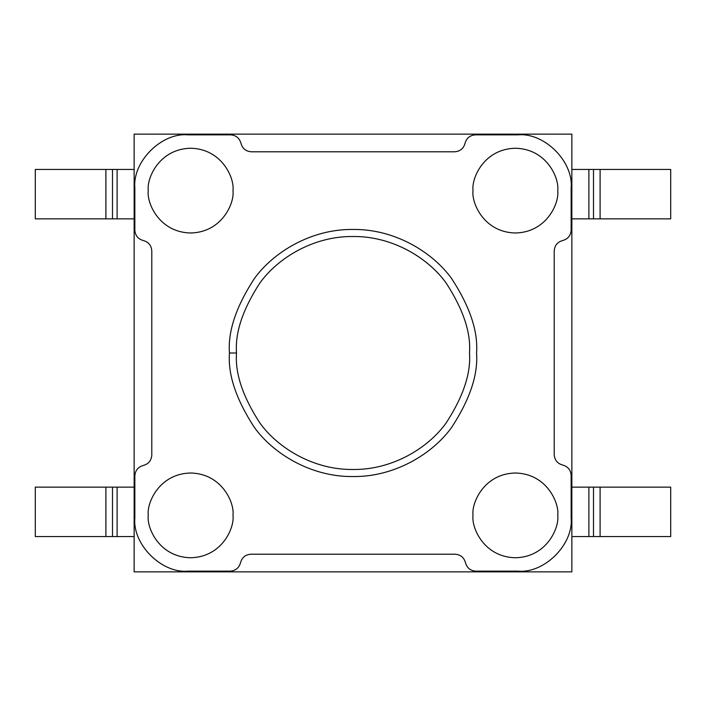 <?xml version="1.0" encoding="UTF-8"?>
<svg xmlns="http://www.w3.org/2000/svg" width="706" height="706" viewBox="0 0 706 706"><rect width="100%" height="100%" fill="white"/><g stroke="black" fill="none" stroke-linecap="round" stroke-linejoin="round"><path stroke-width="1.06" d="M571.86 134.14L571.86 571.86L134.14 571.86L134.14 134.14L571.86 134.14L134.14 134.14L134.14 571.86L571.86 571.86L571.86 134.14M250.912 554.21L455.088 554.21C460.533 554.616 463.983 557.44 465.466 562.682C466.948 567.924 470.408 570.748 475.844 571.154L518.204 571.154C544.405 573.519 573.519 544.405 571.154 518.204L571.154 475.42C570.748 469.975 567.924 466.525 562.682 465.042C557.44 463.56 554.616 460.1 554.21 454.664L554.21 250.912C554.616 245.467 557.44 242.017 562.682 240.534C567.924 239.052 570.748 235.592 571.154 230.156L571.154 187.796C573.519 161.595 544.405 132.481 518.204 134.846L475.42 134.846C469.975 135.252 466.525 138.076 465.042 143.318C463.56 148.56 460.1 151.384 454.664 151.79L251.336 151.79C245.9 151.384 242.44 148.56 240.958 143.318C239.475 138.076 236.025 135.252 230.58 134.846L187.796 134.846C161.595 132.481 132.481 161.595 134.846 187.796L134.846 230.156C135.252 235.592 138.076 239.052 143.318 240.534C148.56 242.017 151.384 245.467 151.79 250.912L151.79 455.088C151.384 460.533 148.56 463.983 143.318 465.466C138.076 466.948 135.252 470.408 134.846 475.844L134.846 518.204C132.481 544.405 161.595 573.519 187.796 571.154L230.156 571.154C235.592 570.748 239.052 567.924 240.534 562.682C242.017 557.44 245.467 554.616 250.912 554.21C245.467 554.616 242.017 557.44 240.534 562.682C239.052 567.924 235.592 570.748 230.156 571.154L187.796 571.154C161.595 573.519 132.481 544.405 134.846 518.204L134.846 475.844C135.252 470.408 138.076 466.948 143.318 465.466C148.56 463.983 151.384 460.533 151.79 455.088L151.79 250.912C151.384 245.467 148.56 242.017 143.318 240.534C138.076 239.052 135.252 235.592 134.846 230.156L134.846 187.796C132.481 161.595 161.595 132.481 187.796 134.846L230.58 134.846C236.025 135.252 239.475 138.076 240.958 143.318C242.44 148.56 245.9 151.384 251.336 151.79L454.664 151.79C460.1 151.384 463.56 148.56 465.042 143.318C466.525 138.076 469.975 135.252 475.42 134.846L518.204 134.846C544.405 132.481 573.519 161.595 571.154 187.796L571.154 230.156C570.748 235.592 567.924 239.052 562.682 240.534C557.44 242.017 554.616 245.467 554.21 250.912L554.21 454.664C554.616 460.1 557.44 463.56 562.682 465.042C567.924 466.525 570.748 469.975 571.154 475.42L571.154 518.204C573.519 544.405 544.405 573.519 518.204 571.154L475.844 571.154C470.408 570.748 466.948 567.924 465.466 562.682C463.983 557.44 460.533 554.616 455.088 554.21L250.912 554.21M557.74 515.38C559.443 527.77 546.735 557.166 515.38 557.74C484.025 557.166 471.317 527.77 473.02 515.38C471.317 502.99 484.025 473.594 515.38 473.02C546.735 473.594 559.443 502.99 557.74 515.38C559.443 502.99 546.735 473.594 515.38 473.02C484.025 473.594 471.317 502.99 473.02 515.38C471.317 527.77 484.025 557.166 515.38 557.74C546.735 557.166 559.443 527.77 557.74 515.38M557.74 190.62C559.443 203.01 546.735 232.406 515.38 232.98C484.025 232.406 471.317 203.01 473.02 190.62C471.317 178.23 484.025 148.834 515.38 148.26C546.735 148.834 559.443 178.23 557.74 190.62C559.443 178.23 546.735 148.834 515.38 148.26C484.025 148.834 471.317 178.23 473.02 190.62C471.317 203.01 484.025 232.406 515.38 232.98C546.735 232.406 559.443 203.01 557.74 190.62M232.98 190.62C234.683 203.01 221.975 232.406 190.62 232.98C159.265 232.406 146.557 203.01 148.26 190.62C146.557 178.23 159.265 148.834 190.62 148.26C221.975 148.834 234.683 178.23 232.98 190.62C234.683 178.23 221.975 148.834 190.62 148.26C159.265 148.834 146.557 178.23 148.26 190.62C146.557 203.01 159.265 232.406 190.62 232.98C221.975 232.406 234.683 203.01 232.98 190.62M232.98 515.38C234.683 527.77 221.975 557.166 190.62 557.74C159.265 557.166 146.557 527.77 148.26 515.38C146.557 502.99 159.265 473.594 190.62 473.02C221.975 473.594 234.683 502.99 232.98 515.38C234.683 502.99 221.975 473.594 190.62 473.02C159.265 473.594 146.557 502.99 148.26 515.38C146.557 527.77 159.265 557.166 190.62 557.74C221.975 557.166 234.683 527.77 232.98 515.38M476.55 353C478.2 374.471 469.967 399.181 451.84 427.13C432.884 453.667 394.945 477.044 353 476.55C311.055 477.044 273.116 453.667 254.16 427.13C236.033 399.181 227.8 374.471 229.45 353C227.8 331.529 236.033 306.819 254.16 278.87C273.116 252.333 311.055 228.956 353 229.45C394.945 228.956 432.884 252.333 451.84 278.87C469.967 306.819 478.2 331.529 476.55 353C478.2 331.529 469.967 306.819 451.84 278.87C432.884 252.333 394.945 228.956 353 229.45C311.055 228.956 273.116 252.333 254.16 278.87C236.033 306.819 227.8 331.529 229.45 353C227.8 374.471 236.033 399.181 254.16 427.13C273.116 453.667 311.055 477.044 353 476.55C394.945 477.044 432.884 453.667 451.84 427.13C469.967 399.181 478.2 374.471 476.55 353M236.51 353C234.957 373.245 242.723 396.543 259.808 422.894C277.687 447.913 313.455 469.949 353 469.49C392.545 469.949 428.313 447.913 446.192 422.894C463.277 396.543 471.043 373.245 469.49 353C471.043 332.755 463.277 309.457 446.192 283.106C428.313 258.087 392.545 236.051 353 236.51C313.455 236.051 277.687 258.087 259.808 283.106C242.723 309.457 234.957 332.755 236.51 353C234.957 332.755 242.723 309.457 259.808 283.106C277.687 258.087 313.455 236.051 353 236.51C392.545 236.051 428.313 258.087 446.192 283.106C463.277 309.457 471.043 332.755 469.49 353C471.043 373.245 463.277 396.543 446.192 422.894C428.313 447.913 392.545 469.949 353 469.49C313.455 469.949 277.687 447.913 259.808 422.894C242.723 396.543 234.957 373.245 236.51 353L229.45 353L236.51 353M35.3 218.86L35.3 169.44L134.14 169.44L35.3 169.44L35.3 218.86L105.9 218.86L35.3 218.86M134.14 218.86L105.9 218.86L105.9 169.44L105.9 218.86L112.501 218.86L112.501 169.44L112.501 218.86L117.108 218.86L117.108 169.44L117.108 218.86L134.14 218.86M35.3 536.56L35.3 487.14L134.14 487.14L35.3 487.14L35.3 536.56L105.9 536.56L35.3 536.56M134.14 536.56L105.9 536.56L105.9 487.14L105.9 536.56L112.501 536.56L112.501 487.14L112.501 536.56L117.108 536.56L117.108 487.14L117.108 536.56L134.14 536.56M670.7 169.44L670.7 218.86L571.86 218.86L588.892 218.86L588.892 169.44L670.7 169.44L571.86 169.44L588.892 169.44L588.892 218.86L593.499 218.86L593.499 169.44L593.499 218.86L600.1 218.86L600.1 169.44L600.1 218.86L670.7 218.86L670.7 169.44M670.7 487.14L670.7 536.56L571.86 536.56L588.892 536.56L588.892 487.14L670.7 487.14L571.86 487.14L588.892 487.14L588.892 536.56L593.499 536.56L593.499 487.14L593.499 536.56L600.1 536.56L600.1 487.14L600.1 536.56L670.7 536.56L670.7 487.14"/></g></svg>
